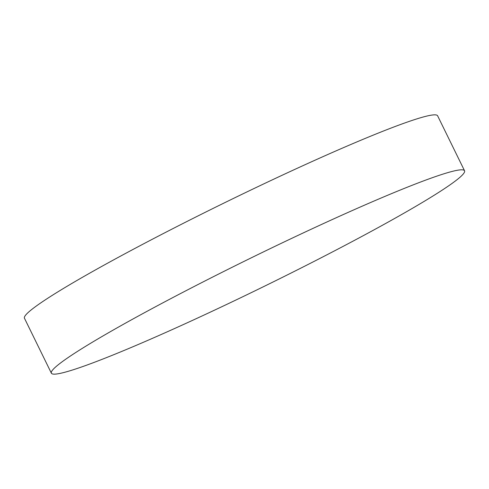 <?xml version="1.0" encoding="UTF-8"?>
<svg xmlns="http://www.w3.org/2000/svg" width="489" height="489" viewBox="0 0 489 489"><rect width="100%" height="100%" fill="white"/><g stroke="black" fill="none" stroke-linecap="round" stroke-linejoin="round"><path stroke-width="0.73" d="M51.376 373.186L24.45 318.223A230.044 15.648 -26.1 0 1 165.765 232.293A230.044 15.648 -26.1 0 1 437.624 115.814L464.55 170.777A230.044 15.648 -26.1 0 1 323.235 256.707A230.044 15.648 -26.1 0 1 51.376 373.186A230.044 15.648 -26.1 0 1 192.69 287.251A230.044 15.648 -26.1 0 1 464.55 170.777"/></g></svg>
